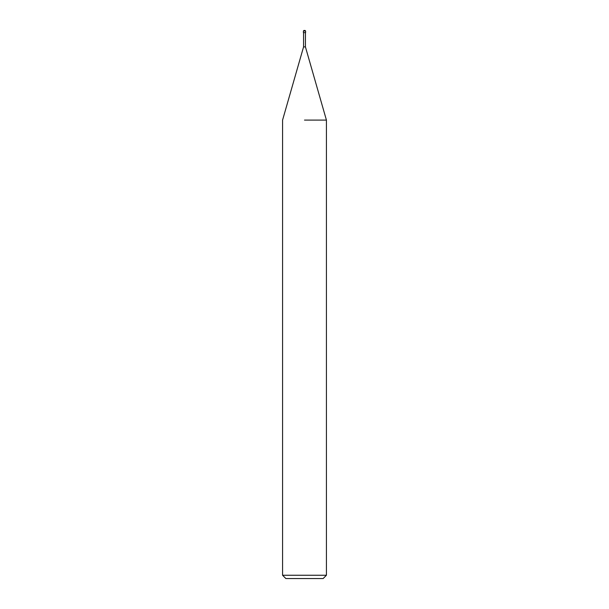 <?xml version="1.0" encoding="UTF-8"?>
<svg xmlns="http://www.w3.org/2000/svg" width="609" height="609" viewBox="0 0 609 609"><rect width="100%" height="100%" fill="white"/><g stroke="black" fill="none" stroke-linecap="round" stroke-linejoin="round"><path stroke-width="0.91" d="M303.571 32.642L303.571 46.893L305.429 46.893L326.424 120.095L326.424 575.261L282.576 575.261L285.865 578.55L323.135 578.55L326.424 575.261M304.5 120.095L326.424 120.095L304.5 120.095M304.5 30.45L303.952 30.45L304.5 30.45M305.596 30.998L303.404 30.998L303.404 32.642L305.596 32.642L305.596 30.998L305.048 30.45M305.429 32.642L305.429 46.893M303.571 46.893L282.576 120.095L282.576 575.261M303.404 30.998L303.952 30.45"/></g></svg>
